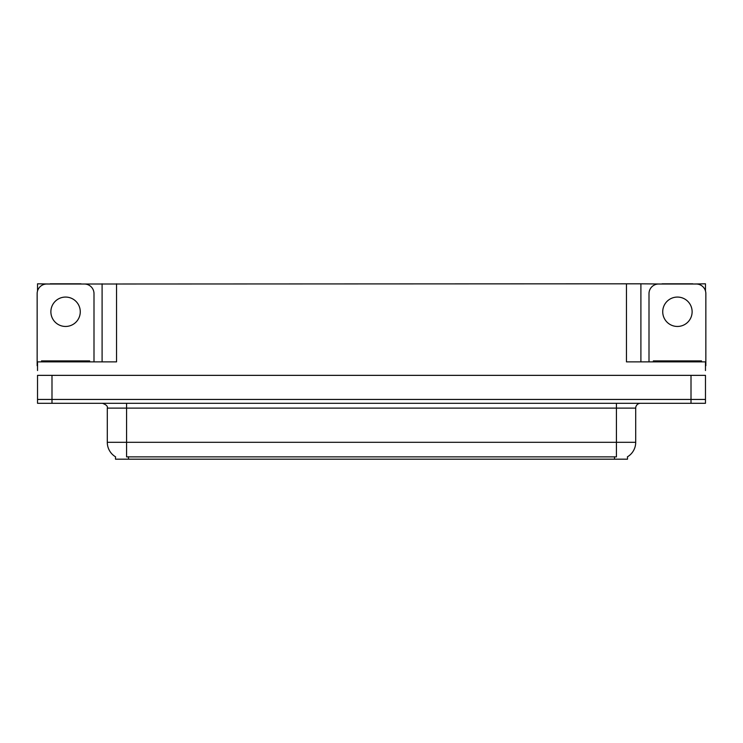 <?xml version="1.0" encoding="UTF-8"?>
<svg xmlns="http://www.w3.org/2000/svg" width="743" height="743" viewBox="0 0 743 743"><rect width="100%" height="100%" fill="white"/><g stroke="black" fill="none" stroke-linecap="round" stroke-linejoin="round"><path stroke-width="1.11" d="M627.51 456.778L627.51 459.183L115.49 459.183L115.49 456.778M51.991 403.3L705.469 403.3L705.469 399.446L37.531 399.446L37.531 375.354L51.991 375.354L51.991 399.446L37.531 399.446L37.531 403.3L51.991 403.3L51.991 399.446L705.469 399.446L705.469 375.354L51.991 375.354M80.987 284.012L626.451 283.817L626.451 361.869L705.469 361.869L705.469 370.534M37.531 370.534L37.531 361.869L116.549 361.869L116.549 283.817M50.162 284.012L37.531 283.817L37.531 290.95M692.838 284.012L705.469 283.817L705.469 290.95M102.097 283.817L102.097 361.869M626.451 283.817L640.903 283.817L640.903 361.869M640.903 283.817L662.013 284.012M692.838 283.817L662.013 283.817M50.162 283.817L80.987 283.817M115.629 456.871A16.866 16.866 0 0 1 107.298 442.317L126.57 442.317L126.57 456.871L616.43 456.871L616.43 442.317L635.702 442.317L635.702 408.111A4.82 4.82 0 0 1 640.522 403.3M107.298 442.317L107.298 408.111C107.93 406.337 106.323 404.74 102.478 403.3M627.371 456.871A16.866 16.866 0 0 0 635.702 442.317M65.579 297.07A14.693 14.693 0 0 0 50.877 311.763A14.693 14.693 0 0 0 65.579 326.456A14.693 14.693 0 0 0 80.272 311.763A14.693 14.693 0 0 0 65.579 297.07M37.531 365.723A9.631 9.631 0 0 0 37.15 365.714L37.15 293.643A9.631 9.631 0 0 1 46.781 284.012L84.368 284.012A9.631 9.631 0 0 1 93.999 293.643L93.999 361.869M677.421 297.07A14.693 14.693 0 0 0 662.728 311.763A14.693 14.693 0 0 0 677.421 326.456A14.693 14.693 0 0 0 692.123 311.763A14.693 14.693 0 0 0 677.421 297.07M649.001 361.869L649.001 293.643A9.631 9.631 0 0 1 658.632 284.012L696.219 284.012A9.631 9.631 0 0 1 705.85 293.643L705.85 365.714A9.631 9.631 0 0 0 705.469 365.723M41.487 361.869L41.487 360.903L89.662 360.903L89.662 361.869M653.338 361.869L653.338 360.903L701.513 360.903L701.513 361.869M691.009 375.354L691.009 403.3M614.507 459.183L614.507 456.778M128.493 459.183L128.493 456.778M616.43 403.3L616.43 408.111L107.298 408.111M635.702 408.111L616.43 408.111L616.43 442.317L126.57 442.317L126.57 403.3M87.256 360.903L87.256 361.869M43.893 360.903L43.893 361.869M699.107 360.903L699.107 361.869M655.744 360.903L655.744 361.869"/></g></svg>
